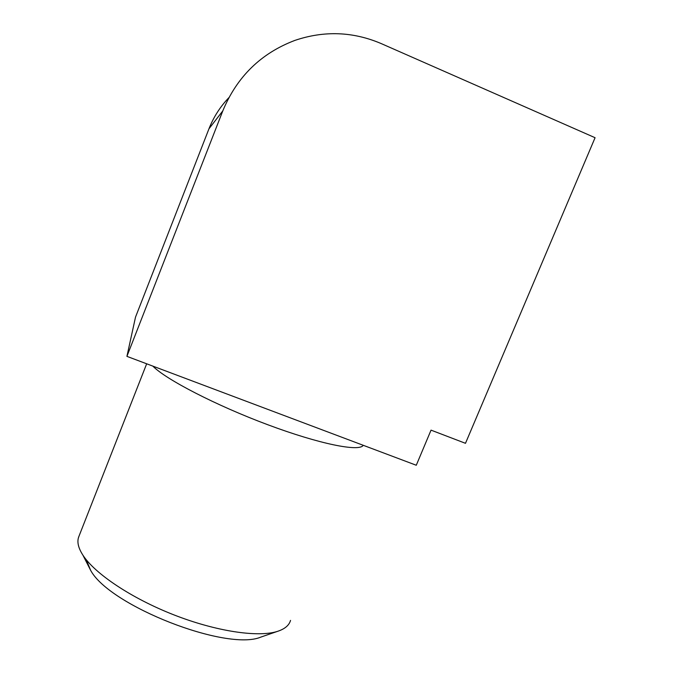<?xml version="1.0" encoding="UTF-8"?>
<svg xmlns="http://www.w3.org/2000/svg" width="673" height="673" viewBox="0 0 673 673"><rect width="100%" height="100%" fill="white"/><g stroke="black" fill="none" stroke-linecap="round" stroke-linejoin="round"><path stroke-width="1.01" d="M86.262 559.751L90.704 570.452C109.699 605.868 226.683 651.565 260.779 637.121L262.84 636.414M290.534 620.388C289.146 625.377 284.729 629.062 277.276 631.442C257.952 637.567 216.117 631.417 173.727 614.811C131.328 598.221 94.817 573.648 82.93 555.191C78.682 548.588 77.134 542.926 78.304 538.215L79.002 536.145M126.919 356.362L416.276 465.253L431.04 430.14L465.48 443.314L595.075 137.713L381.095 43.535C352.946 31.564 324.243 30.512 294.993 40.363C260.989 53.234 236.921 76.747 222.788 110.91L126.919 356.362L135.509 317.143L208.967 128.787L222.788 110.91M228.887 97.652C220.214 106.687 213.577 117.068 208.967 128.787M152.864 366.12C165.608 379.303 215.831 405.365 267.761 424.73C319.725 444.172 359.626 452.012 363.227 445.29M260.779 637.121L277.276 631.442M90.704 570.452L82.93 555.191M146.672 363.79L78.615 537.147"/></g></svg>
